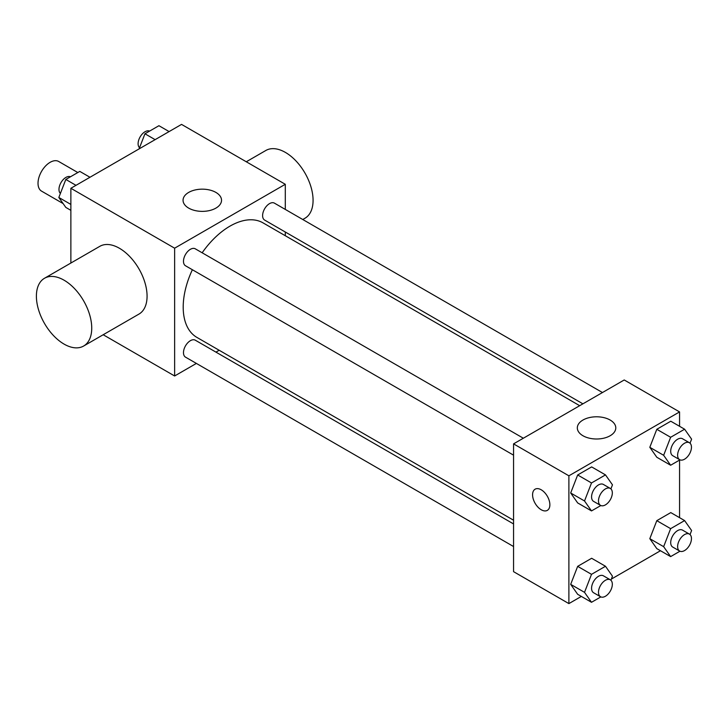 <?xml version="1.0" encoding="UTF-8"?>
<svg xmlns="http://www.w3.org/2000/svg" width="728" height="728" viewBox="0 0 728 728"><rect width="100%" height="100%" fill="white"/><g stroke="black" fill="none" stroke-linecap="round" stroke-linejoin="round"><path stroke-width="1.09" d="M77.823 172.536L58.686 161.48A17.117 9.883 120 0 0 45.491 166.066A17.117 9.883 120 0 0 38.02 183.301A17.117 9.883 120 0 0 41.56 191.136L63.127 203.585M70.871 263.036L70.871 188.288L181.545 124.397L285.294 184.293L285.294 209.418M196.387 363.418L174.629 375.985L103.194 334.744M219.173 350.268L215.952 352.125M192.374 269.733A66.13 38.175 120 0 0 183.201 307.134A66.13 38.175 120 0 0 196.897 337.401L513.559 520.22M579.679 405.687L263.026 222.868A66.13 38.175 120 0 0 202.157 252.789M285.294 232.014L285.294 235.726M174.629 375.985L174.629 248.193L285.294 184.293M602.466 392.538L274.42 203.139A9.783 5.651 120 0 0 266.876 205.76A9.783 5.651 120 0 0 262.608 215.606A9.783 5.651 120 0 0 264.637 220.084L582.9 403.831M513.559 523.942L195.286 340.194A9.783 5.651 120 0 0 187.751 342.815A9.783 5.651 120 0 0 183.483 352.661A9.783 5.651 120 0 0 185.504 357.139L513.559 546.537M513.559 455.164L185.504 265.766A9.783 5.651 -60 0 1 185.504 254.472A9.783 5.651 -60 0 1 195.286 248.821L523.332 438.22M174.629 248.193L70.871 188.288M188.698 208.117A19.237 11.102 180 0 1 183.056 200.273A19.237 11.102 180 0 1 202.293 189.162A19.237 11.102 180 0 1 221.53 200.273A19.237 11.102 180 0 1 209.655 210.529A19.237 11.102 180 0 1 188.698 208.117M44.508 278.26L99.836 246.319A39.13 22.586 60 0 1 129.994 256.802A39.13 22.586 60 0 1 147.074 296.178A39.13 22.586 60 0 1 138.966 314.087L83.629 346.037A39.13 22.586 60 0 1 44.499 323.441A39.13 22.586 60 0 1 44.508 278.26A39.13 22.586 60 0 1 74.656 288.743A39.13 22.586 60 0 1 91.737 328.119A39.13 22.586 60 0 1 83.629 346.037M302.775 219.51L304.968 218.245A39.13 22.586 -120 0 0 304.968 173.064A39.13 22.586 -120 0 0 265.847 150.478L246.282 161.771M581.335 596.423L568.886 603.603L513.559 571.662L513.559 443.871L624.224 379.971L679.561 411.921L679.561 426.29M660.469 550.732L611.356 579.088M656.802 457.248L649.813 447.301L656.802 429.293L670.779 421.221L656.802 429.293L649.813 447.301L656.802 457.248L670.634 465.238L663.645 455.291L670.634 437.282L684.611 429.211L691.6 439.157L690.035 443.188M577.668 594.303L570.679 584.356L577.668 566.348L591.646 558.276L577.668 566.348L570.679 584.356L577.668 594.303L591.509 602.293L584.52 592.346L591.509 574.337L605.487 566.266L612.466 576.212L610.901 580.243M679.561 460.078L679.561 517.663M568.886 603.603L568.886 475.812L679.561 411.921M656.802 548.621L649.813 538.675L656.802 520.666L670.779 512.594L656.802 520.666L649.813 538.675L656.802 548.621L670.634 556.601L663.645 546.664L670.634 528.655L684.611 520.584L691.6 530.521L690.035 534.561M577.668 502.93L570.679 492.993L577.668 474.975L591.646 466.912L577.668 474.975L570.679 492.993L577.668 502.93L591.509 510.92L584.52 500.973L591.509 482.964L605.487 474.893L612.466 484.839L610.901 488.879M568.886 475.812L513.559 443.871M582.955 435.744A19.237 11.102 180 0 1 577.322 427.891A19.237 11.102 180 0 1 596.56 416.789A19.237 11.102 180 0 1 615.788 427.891A19.237 11.102 180 0 1 603.922 438.156A19.237 11.102 180 0 1 582.955 435.744M549.868 504.768A12.23 7.062 60 0 1 547.338 510.364A12.23 7.062 60 0 1 535.107 503.303A12.23 7.062 60 0 1 535.107 489.189A12.23 7.062 60 0 1 544.535 492.465A12.23 7.062 60 0 1 549.868 504.768M547.338 510.364A12.23 7.062 60 0 1 535.116 503.303A12.23 7.062 60 0 1 535.107 489.189M600.837 505.532L591.509 510.92M610.301 488.433L603.385 484.439A9.783 5.651 120 0 0 595.85 487.059A9.783 5.651 120 0 0 591.573 496.896A9.783 5.651 120 0 0 593.602 501.383L600.518 505.369A9.783 5.651 120 0 0 610.301 499.726A9.783 5.651 120 0 0 610.301 488.433A9.783 5.651 120 0 0 602.766 491.054A9.783 5.651 120 0 0 598.498 500.891A9.783 5.651 120 0 0 600.518 505.369M584.52 500.973L570.679 492.993M591.509 482.964L577.668 474.975M605.487 474.893L591.646 466.912M679.961 459.85L670.634 465.238M689.434 442.742L682.518 438.747A9.783 5.651 120 0 0 674.974 441.368A9.783 5.651 120 0 0 670.706 451.214A9.783 5.651 120 0 0 672.736 455.692L679.652 459.686A9.783 5.651 120 0 0 689.434 454.035A9.783 5.651 120 0 0 689.434 442.742A9.783 5.651 120 0 0 681.89 445.363A9.783 5.651 120 0 0 677.622 455.209A9.783 5.651 120 0 0 679.652 459.686M663.645 455.291L649.813 447.301M670.634 437.282L656.802 429.293M684.611 429.211L670.779 421.221M600.837 596.905L591.509 602.293M610.301 579.797L603.385 575.803A9.783 5.651 120 0 0 595.85 578.423A9.783 5.651 120 0 0 591.573 588.27A9.783 5.651 120 0 0 593.602 592.747L600.518 596.742A9.783 5.651 120 0 0 610.301 591.1A9.783 5.651 120 0 0 610.301 579.797A9.783 5.651 120 0 0 602.766 582.418A9.783 5.651 120 0 0 598.498 592.264A9.783 5.651 120 0 0 600.518 596.742M584.52 592.346L570.679 584.356M591.509 574.337L577.668 566.348M605.487 566.266L591.646 558.276M679.961 551.214L670.634 556.601M689.434 534.115L682.518 530.12A9.783 5.651 120 0 0 674.974 532.741A9.783 5.651 120 0 0 670.706 542.587A9.783 5.651 120 0 0 672.736 547.065L679.652 551.06A9.783 5.651 120 0 0 689.434 545.409A9.783 5.651 120 0 0 689.434 534.115A9.783 5.651 120 0 0 681.89 536.736A9.783 5.651 120 0 0 677.622 546.582A9.783 5.651 120 0 0 679.652 551.06M663.645 546.664L649.813 538.675M670.634 528.655L656.802 520.666M684.611 520.584L670.779 512.594M70.871 210.337L65.82 207.416L58.832 197.479L65.82 179.461L79.798 171.399L89.963 177.268M70.871 204.431L58.832 197.479M75.994 185.331L65.82 179.461M70.47 176.786A9.783 5.651 120 0 0 63.045 179.78A9.783 5.651 120 0 0 58.977 189.407A9.783 5.651 120 0 0 60.397 193.439M139.084 148.912L144.954 133.779L158.931 125.707L169.096 131.577M155.119 139.649L144.954 133.779M149.595 131.095A9.783 5.651 120 0 0 142.178 134.089A9.783 5.651 120 0 0 138.102 143.725A9.783 5.651 120 0 0 139.53 147.757"/></g></svg>
